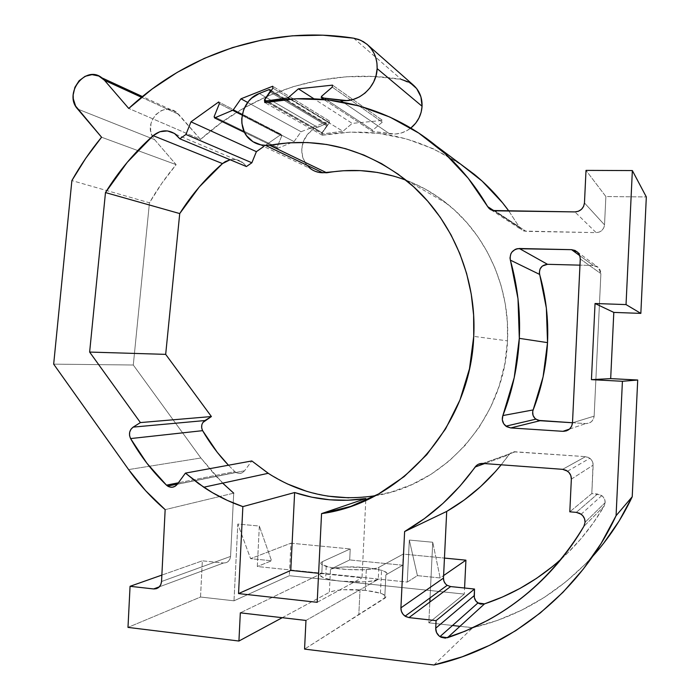 <?xml version="1.0" encoding="UTF-8"?>
<svg xmlns="http://www.w3.org/2000/svg" width="700" height="700" viewBox="0 0 700 700"><rect width="100%" height="100%" fill="white"/><g stroke="black" fill="none" stroke-linecap="round" stroke-linejoin="round"><path stroke-width="0.53" stroke-dasharray="3.5 2.62" d="M365.295 590.354C348.469 588.875 336.481 589.531 329.35 592.314L330.479 569.231C337.601 566.746 349.571 566.212 366.406 567.63L365.295 590.354L375.086 591.832L382.252 593.854L385.674 596.129L385.761 597.249L304.561 649.101L384.738 598.308C387.065 596.636 385.63 594.939 380.441 593.206L365.295 590.354L366.406 567.63L381.553 570.273C386.75 571.865 388.194 573.414 385.875 574.91L384.738 598.308L385.875 574.91L402.692 565.224L403.235 554.094L378.849 567.341L378.262 579.294L360.027 589.794L358.803 614.906L360.027 589.794L378.262 579.294L372.829 580.93L363.746 581.866L340.646 581.175L330.374 579.644L323.225 577.622L320.25 575.444L320.46 574.394L321.799 573.431L240.328 612.841L321.799 573.431L322.376 561.654L350.227 548.949L349.694 559.939L330.479 569.231L329.35 592.314L334.898 590.66L343.648 589.715L365.295 590.354M605.168 502.626C605.211 499.748 604.074 497.411 601.755 495.609L597.503 494.025L576.301 512.365L597.503 494.025L591.815 493.579L593.163 465.141L592.699 462.061L591.08 459.366L588.569 457.468L585.541 456.645L513.538 451.824L510.099 453.434L501.191 464.809L508.795 454.834L484.593 463.584L508.795 454.834L511.227 452.664L514.351 451.719L585.541 456.645L562.642 469.332L585.541 456.645L590.301 458.605L592.113 460.793L593.058 463.452L591.815 493.579L569.8 511.823L591.815 493.579L600.548 494.874L603.076 496.808L604.695 499.529L605.168 502.626L585.069 522.296L605.168 502.626L604.126 506.153L605.168 502.626M348.723 497.831L370.081 496.51L391.204 492.1L411.661 484.654L431.069 474.276L449.006 461.125L465.097 445.428L479.01 427.49L490.429 407.645L499.1 386.304L504.831 363.886L507.5 340.856L473.734 336.368L507.5 340.856C510.317 287.7 486.474 234.736 446.828 203.508C434.245 193.515 420.604 185.727 405.895 180.136M343.184 102.209L389.41 133.691C397.11 134.916 404.241 133.044 410.812 128.065L406.446 130.909L400.925 133.114L395.159 134.05L372.566 131.451L372.724 130.209L382.287 122.141L382.524 120.4L352.223 123.384L342.93 131.276L322.464 133.945L322.324 132.729L329.534 122.622L329.332 120.925L301.061 131.722L294.044 141.601L277.498 148.383L277.086 147.271L281.741 135.896L281.172 134.347L263.821 146.466L281.172 134.347L218.706 101.955L281.172 134.347L281.741 135.896L219.345 103.723L281.741 135.896L277.086 147.271L214.13 116.672L277.086 147.271L277.498 148.383L244.606 132.457L277.498 148.383L294.044 141.601L242.191 114.782L294.044 141.601L301.061 131.722L247.66 102.454L301.061 131.722L329.332 120.925L272.703 86.249L329.332 120.925L329.534 122.622L272.921 88.183L329.534 122.622L322.324 132.729L264.819 99.741L322.324 132.729L322.464 133.945L266.814 102.165L322.464 133.945L342.93 131.276L290.001 99.138L342.93 131.276L352.223 123.384L313.933 98.788L352.223 123.384L382.524 120.4L332.509 85.129L382.524 120.4L382.287 122.141L332.246 87.115L382.287 122.141L372.724 130.209L321.466 96.407L372.724 130.209L372.566 131.451L323.785 99.461L372.566 131.451L389.41 133.691L343.184 102.209M474.259 174.317C428.067 138.574 377.405 125.536 322.28 135.214L321.991 132.79L264.854 100.056L321.991 132.79L326.9 125.886L270.2 92.059L326.9 125.886L327.381 124.95L270.891 91.079L327.381 124.95L321.991 132.79L322.28 135.214L350.262 132.116L378.534 133.324L406.481 138.915L433.484 148.855L460.714 164.211M603.706 543.2L585.926 563.535L566.134 581.604L544.6 597.205L521.64 610.173L497.551 620.384L472.649 627.76L459.935 626.325L473.226 627.629C519.383 616.411 559.212 592.637 592.699 556.325M233.713 493.15L219.502 496.571L233.713 493.15L230.562 556.421L161.543 581.508L230.562 556.421C229.932 560.805 227.57 563.001 223.475 563.019L159.346 586.827L223.475 563.019L202.335 560.822L161.866 575.094L202.335 560.822L200.524 597.03L127.986 627.392L200.524 597.03L234.001 600.81L237.825 524.029L250.591 558.644L290.929 543.191L250.591 558.644L271.539 560.779L250.591 558.644L237.825 524.029L259.332 526.041L271.539 560.779L257.32 566.528L271.539 560.779L259.332 526.041L257.32 566.528L407.277 582.076L417.419 575.636L409.316 540.059L417.419 575.636L440.169 577.955L432.731 542.246L440.169 577.955L443.608 575.575L440.169 577.955L417.419 575.636L407.277 582.076L409.316 540.059L432.731 542.246L430.036 597.887L432.731 542.246L409.316 540.059L407.277 582.076L257.32 566.528L259.332 526.041L237.825 524.029L234.001 600.81L289.328 575.706L464.284 594.099L464.581 588.009L464.284 594.099L428.829 622.816L452.515 625.485L428.829 622.816L429.835 602.044L428.829 622.816L464.284 594.099L289.328 575.706L234.001 600.81L200.524 597.03L202.335 560.822L223.475 563.019L226.074 562.73L228.331 561.374L229.906 559.16L230.562 556.421L233.713 493.15L216.221 476.595L200.874 457.992L133.289 365.015L149.45 202.799L161.945 183.129L176.138 164.657L154.551 139.589L151.357 133.866L150.614 130.559L150.964 123.672L152.04 120.347L155.811 114.59L161.227 110.696L164.299 109.664L167.466 109.288L173.6 110.565L178.675 114.362L200.532 139.423L221.454 122.5L244.072 107.922L268.17 95.882L293.493 86.581L319.76 80.159L346.701 76.764L373.984 76.484L401.284 79.389C328.493 67.165 253.715 91.149 200.532 139.423L128.739 108.447L200.532 139.423L176.374 112.219C163.45 101.404 143.789 121.31 152.373 136.325L154.551 139.589L77.647 109.043L154.551 139.589L176.138 164.657C166.119 176.575 157.22 189.289 149.45 202.799L71.881 180.574L149.45 202.799L133.289 365.015L53.672 364.14L133.289 365.015L200.874 457.992L222.635 483.149M246.409 166.539L244.221 163.87L238.525 160.282L235.261 159.513L230.108 159.749C234.701 158.847 238.884 159.766 242.646 162.505L246.409 166.539M202.93 422.441L201.793 425.023M228.454 465.229L234.859 471.599L237.221 473.069L239.916 473.427L242.506 472.614L244.58 470.759L251.816 460.95L244.58 470.759L177.319 484.242L244.58 470.759C242.086 473.637 239.181 474.18 235.865 472.395L234.859 471.599L178.377 482.799L234.859 471.599L228.454 465.229M268.704 473.62L287.166 483.84M306.889 491.4L327.53 496.108M375.384 495.696C445.34 485.109 504.91 417.436 507.5 340.856L507.386 322.324L505.278 303.949L501.209 285.976L495.233 268.651L487.445 252.184L477.96 236.801L466.909 222.679L454.449 209.991L440.746 198.896L426.002 189.508L410.401 181.93L394.144 176.225M315.227 171.316L311.806 169.566M308.761 167.213L306.171 164.316L302.68 157.264L301.744 149.266L303.476 141.26L307.659 134.207L313.81 128.94L326.217 123.795L327.241 124.337L327.381 124.95L326.97 124.014L325.64 124.04L268.546 89.819L325.64 124.04L317.406 127.19C310.485 130.051 305.699 135.126 303.056 142.406C300.064 153.002 302.461 161.691 310.249 168.472L251.221 140.499M508.83 211.006L519.68 227.657L522.349 230.326L524.108 231.07L596.155 232.636L599.244 232.094L601.921 230.422L603.776 227.885L604.529 224.875L605.876 196.543L646.327 196.945L605.876 196.543L586.005 170.389L605.876 196.543L604.529 224.875L584.465 202.939L604.529 224.875C603.82 229.661 601.029 232.243 596.155 232.636L574.884 211.907L596.155 232.636L526.006 231.341L494.856 210.814L526.006 231.341L521.413 229.679L519.68 227.657L508.83 211.006M593.267 265.501L579.976 265.151L593.267 265.501L579.819 255.693L593.267 265.501L596.295 266.184L598.806 267.96L600.425 270.576L600.889 273.621L598.08 267.277L593.267 265.501M572.495 422.748L585.778 423.579L588.858 423.168L591.535 421.61L593.39 419.142L594.142 416.15L600.889 273.621L594.142 416.15L572.495 422.8L594.142 416.15C593.425 420.928 590.642 423.404 585.778 423.579L572.495 422.748M445.419 583.765L447.178 585.331M552.492 566.545L567.271 553.376L580.878 538.851L593.206 523.066L604.126 506.153L583.879 526.356L604.126 506.153C592.41 526.102 578.148 543.707 561.33 558.959M259.306 93.494L317.406 127.19L259.306 93.494M322.28 135.214L264.766 102.567L322.28 135.214M493.946 210.752L519.68 227.657L493.946 210.752M433.93 665L472.649 627.76L433.93 665M282.24 617.697L329.35 592.314L282.24 617.697M219.494 496.571L165.156 509.635L219.494 496.571M128.607 469.586L200.874 457.992L128.607 469.586M101.57 137.226L176.138 164.657L101.57 137.226M141.531 97.3L178.675 114.362L141.531 97.3M353.692 38.194L401.284 79.389L353.692 38.194M412.93 84.709L401.284 79.389M482.711 463.444L515.454 451.719L482.711 463.444M571.349 479.133L593.163 465.141L571.349 479.133M580.274 258.965L600.889 273.621L580.274 258.965M569.476 429.1L585.778 423.579L569.476 429.1M365.776 500.421L361.996 577.806L318.614 573.3L361.996 577.806L365.776 500.421M317.188 602.306L361.996 577.806L317.188 602.306M305.97 620.445L360.027 589.794L305.97 620.445M322.376 561.654L321.046 562.555L320.828 563.553L321.764 564.585L330.969 567.551L347.051 569.52L364.341 569.747L373.424 568.872L378.849 567.341L403.235 554.094L444.456 558.084L403.235 554.094L402.692 565.224L349.694 559.939L402.692 565.224L385.875 574.91L386.899 573.956L386.803 572.941L383.373 570.876L376.206 569.012L366.406 567.63L344.767 566.956L336.026 567.761L330.479 569.231L349.694 559.939L350.227 548.949L322.376 561.654L321.799 573.431C318.797 575.015 320.075 576.695 325.631 578.471C338.485 582.724 372.785 583.214 378.262 579.294L378.849 567.341C373.38 571.043 339.08 570.483 326.226 566.431C320.661 564.734 319.375 563.133 322.376 561.654M290.929 543.191L350.227 548.949L290.929 543.191L289.328 575.706L290.929 543.191M601.755 495.609L581.175 514.211M446.828 203.508L405.029 179.436M271.276 90.519L326.97 124.014M491.085 209.877L521.413 229.679M176.374 112.219L142.441 96.565M366.835 44.117L367.999 45.15M175.621 134.26L242.646 162.505M177.433 484.094L235.865 472.395M567.577 471.188L589.855 458.246M577.08 251.711L598.08 267.277M380.441 593.206L381.553 570.273M326.226 566.431L325.631 578.471"/><path stroke-width="1.05" d="M502.88 415.555L533.155 409.929C541.581 388.342 546.376 365.908 547.531 342.632L519.312 338.354C517.974 365.067 512.496 390.801 502.88 415.555L502.311 419.729L503.685 423.727L506.713 426.685L510.72 427.936L562.931 431.322L566.449 430.859L569.511 429.074L571.629 426.248L572.495 422.8L580.274 258.965L579.74 255.474L577.894 252.481L575.024 250.443L571.567 249.672L517.221 248.701L515.209 249.392L511.919 252.07L510.816 253.899L510.002 258.037L518 298.751L519.312 338.354L514.211 377.694L502.88 415.555L533.155 409.929L532.683 411.714L533.05 415.38L535.036 418.495L538.221 420.376L572.495 422.748L540.041 420.709L510.72 427.936L562.931 431.322L569.476 429.1L562.931 431.322C568.488 431.13 571.673 428.295 572.495 422.8L580.282 258.379L579.53 254.94L577.5 252.079L571.567 249.672L519.321 248.5L547.505 264.311L542.316 266.07L540.041 268.993L539.332 272.598L546.367 308.114L547.531 342.632L543.077 376.915L533.155 409.929C531.974 413.586 532.875 416.666 535.832 419.169L540.041 420.709L510.72 427.936L505.934 426.16C502.556 423.29 501.541 419.755 502.88 415.555M445.419 583.765L443.914 581.105L443.485 578.104L400.916 607.854L443.485 578.104C443.45 581.149 444.684 583.564 447.186 585.331L450.608 586.565L408.975 617.601L405.09 616.166C402.264 614.11 400.873 611.345 400.916 607.854L404.618 531.554L446.705 511.42L443.485 578.104L446.705 511.42C467.425 499.415 485.59 483.884 501.191 464.809L495.442 471.581L480.506 486.692L464.196 500.019L446.705 511.42L404.618 531.554C432.233 515.506 455.735 493.99 475.134 467.005L484.593 463.584L475.134 467.005C477.032 464.502 479.561 463.312 482.711 463.444L562.642 469.332L567.577 471.188C570.15 473.244 571.41 475.886 571.349 479.133L569.8 511.823L576.301 512.365L581.175 514.211C583.826 516.303 585.121 518.997 585.069 522.296L584.535 518.735L582.68 515.594L579.784 513.363L576.301 512.365L569.8 511.823L571.349 479.133L570.824 475.589L568.977 472.483L566.108 470.286L562.642 469.332L482.711 463.444L478.45 464.231L476.613 465.404L459.935 486.15L442.969 503.405L424.454 518.586L404.618 531.554L400.916 607.854L401.398 611.293L403.095 614.346L405.755 616.56L408.975 617.601L436.074 620.637L435.715 628.215L436.546 632.555L439.259 636.09L441.131 637.28L445.34 638.129L465.045 631.216L487.778 620.314C500.798 613.218 513.144 604.931 524.834 595.455C536.524 585.97 547.33 575.426 557.27 563.824C567.201 552.212 576.074 539.726 583.879 526.356L585.069 522.296L583.879 526.356C550.576 581.245 505.085 618.38 447.422 637.744L484.514 603.881L502.556 596.977L519.995 588.42L536.69 578.253L552.492 566.545M405.895 180.136C379.908 170.52 353.509 168.07 326.707 172.786L269.684 145.268C318.64 136.666 363.755 148.059 405.029 179.436C449.881 214.847 476.98 275.433 473.734 336.368L473.62 315.123L471.24 294.079L466.62 273.507L459.847 253.689L451.028 234.876L440.274 217.315L427.752 201.232L413.648 186.804L398.16 174.213L381.491 163.59L363.877 155.05L345.546 148.671L326.725 144.498L307.659 142.546L288.566 142.817L269.684 145.268L265.274 145.276L260.951 144.883L252.971 141.724L246.662 135.8L244.379 132.011L241.876 123.34L241.727 118.729L243.67 109.611L248.369 101.553L251.598 98.228L259.306 93.494L269.194 89.547L270.349 90.151L270.2 92.059L264.442 99.82L264.766 102.567L296.188 98.779L328.002 99.899L359.502 106.015L389.988 117.119L418.74 133.061L445.043 153.571L468.221 178.273L487.673 206.623L488.985 208.346L492.695 210.508L574.884 211.907L578.41 211.26L581.472 209.335L583.599 206.412L584.465 202.939L586.005 170.389L632.354 170.572L626.036 304.588L595.044 303.511L591.439 379.654L622.414 381.281L616.079 515.69L601.16 543.358L583.389 568.986L563.028 592.253L540.4 612.867L515.821 630.613L489.641 645.295L462.227 656.784L433.93 665L304.561 649.101L305.97 620.445L240.328 612.841L238.928 641.034L127.986 627.392L130.06 586.303L153.624 588.945L156.529 588.639L159.049 587.116L160.816 584.614L161.543 581.508L165.156 509.635L145.67 490.761L128.607 469.586L53.672 364.14L71.881 180.574L85.785 158.235L101.57 137.226L75.591 106.041L73.299 98.875L73.159 94.981L74.9 87.316L79.091 80.763L85.103 76.309L92.041 74.646L98.84 76.038L104.466 80.281L128.739 108.447L152.049 89.084L177.293 72.328L204.225 58.424L232.557 47.583L262.01 39.988L292.25 35.822L322.936 35.192L353.692 38.194L358.689 39.462L363.335 41.65L367.491 44.686L371.026 48.475L373.844 52.911L375.83 57.846L376.941 63.131L377.134 68.609C376.696 87.596 357.604 103.784 340.252 100.214L343.184 102.209L340.252 100.214L321.274 97.816L321.466 96.407L332.246 87.115L332.509 85.129L298.41 88.821L287.954 97.895L264.976 101.115L264.819 99.741L272.921 88.183L272.703 86.249L240.984 98.796L233.109 110.093L214.585 117.933L214.13 116.672L219.345 103.723L218.706 101.955L190.986 121.826L185.911 134.487L179.821 138.801L174.405 133.411L167.388 130.918L159.898 131.714L153.143 135.651L127.251 162.312L105.481 192.57L89.635 352.065L140.403 422.581L133.166 427.114L130.944 429.257L129.675 432.215L129.544 435.488L130.585 438.576L146.877 463.207L166.469 485.153L169.111 486.832L172.121 487.252L175.009 486.343L177.319 484.242L185.43 473.113L198.502 483.577L212.52 492.704L227.343 500.412L242.865 506.616L238.543 593.582L317.188 602.306L321.554 513.616L350.709 506.415L378.525 493.99L404.154 476.595L426.746 454.694L445.576 428.89L459.979 399.954L469.481 368.786L473.734 336.368C470.741 425.171 401.38 503.073 321.554 513.616L365.873 498.54C341.425 502.189 317.678 500.185 294.63 492.537L242.865 506.616C228.996 501.839 215.959 495.373 203.761 487.226L185.43 473.113L177.319 484.242C174.536 487.498 171.29 488.101 167.597 486.062L166.469 485.153C152.32 471.406 140.359 455.884 130.585 438.576C128.537 433.921 129.404 430.098 133.166 427.114L140.403 422.581L89.635 352.065L105.481 192.57C118.633 171.211 134.523 152.241 153.143 135.651C160.606 129.754 168.105 129.29 175.621 134.251L179.821 138.801L185.911 134.487L190.986 121.826L218.706 101.955L219.345 103.723L214.13 116.672L214.585 117.933L233.109 110.093L240.984 98.796L272.703 86.249L272.921 88.183L264.819 99.741L264.976 101.115L287.954 97.895L298.41 88.821L332.509 85.129L332.246 87.115L321.466 96.407L321.274 97.816L346.727 100.572L353.238 99.453L359.467 96.88L365.12 92.995L369.924 87.955L373.634 82.022L376.075 75.469L377.134 68.609L422.074 106.26L377.134 68.609C377.396 58.52 373.957 50.356 366.835 44.117L360.666 40.268L353.692 38.194C271.591 25.104 187.959 53.314 128.739 108.447L104.466 80.281L141.531 97.3L104.466 80.281L101.929 77.875C85.697 64.304 63.123 93.538 77.647 109.043L101.57 137.226C90.422 150.798 80.526 165.244 71.881 180.574L53.672 364.14L128.607 469.586C139.186 484.461 151.366 497.805 165.156 509.635L161.543 581.508C160.834 586.477 158.2 588.954 153.624 588.945L130.06 586.303L127.986 627.392L238.928 641.034L282.24 617.697L238.928 641.034L240.328 612.841L305.97 620.445L304.561 649.101L433.93 665C510.396 647.92 580.414 592.384 616.079 515.69L622.414 381.281L591.439 379.654L595.044 303.511L626.036 304.588L632.354 170.572L586.005 170.389L584.465 202.939C583.642 208.442 580.449 211.435 574.884 211.907L494.856 210.814L489.641 208.933L487.673 206.623L493.946 210.752L487.673 206.623C473.821 182.936 456.636 162.68 436.126 145.871C387.249 105.726 323.164 90.694 264.766 102.567L264.442 99.82L270.506 90.851L270.891 91.079L270.043 89.784L268.546 89.819L259.306 93.494C240.564 100.074 235.541 129.377 251.221 140.499C255.351 143.649 260.033 145.241 265.274 145.276L269.684 145.268L326.707 172.786L318.92 172.393L315.227 171.316M410.812 128.065C417.681 122.386 421.435 115.115 422.074 106.26L421.146 112.263L418.985 117.985L415.704 123.165L410.812 128.065M459.935 626.325L452.515 625.485L459.935 626.325M429.835 602.044L430.036 597.887L429.835 602.044M401.284 79.389L409.832 82.513L416.658 88.559L420.91 96.81L422.074 106.26C422.301 97.422 419.248 90.23 412.93 84.709L367.999 45.15M263.821 146.466L256.392 151.655L251.86 162.776L246.409 166.539L179.821 138.801L246.409 166.539L251.86 162.776L185.911 134.487L251.86 162.776L256.392 151.655L190.986 121.826L256.392 151.655L263.821 146.466M201.793 425.023L201.679 427.936L202.615 430.658C200.769 426.554 201.539 423.185 204.925 420.543L133.166 427.114L204.925 420.543L211.4 416.544L140.403 422.581L211.4 416.544L165.681 354.366L89.635 352.065L165.681 354.366L179.725 213.57L105.481 192.57L179.725 213.57C191.537 194.766 205.791 178.106 222.486 163.59L153.143 135.651L222.486 163.59L230.108 159.749L225.365 161.56L222.486 163.59L199.264 186.97L179.725 213.57L165.681 354.366L211.4 416.544L202.93 422.441M202.615 430.658L217.271 452.323L228.454 465.229C218.487 454.755 209.877 443.231 202.615 430.658L130.585 438.576L202.615 430.658M375.384 495.696C336.499 501.646 300.781 494.183 268.223 473.305L251.816 460.95L185.43 473.113L251.816 460.95L268.704 473.62M287.166 483.84L306.889 491.4M327.53 496.108L348.723 497.831M394.144 176.225L377.44 172.445L360.5 170.625L343.525 170.748L322.77 172.769L265.274 145.276L322.77 172.769C318.106 172.699 313.933 171.273 310.249 168.472M311.806 169.566L308.761 167.213M460.714 164.211L482.125 181.099L502.556 202.808L508.83 211.006C498.767 197.164 487.244 184.931 474.259 174.317L436.144 145.88M592.699 556.325C608.668 538.571 621.836 518.718 632.222 496.764L637.709 380.021L622.414 381.281L637.709 380.021L610.68 378.613L591.439 379.654L610.68 378.613L613.804 312.401L595.044 303.511L613.804 312.401L640.841 313.39L626.036 304.588L640.841 313.39L646.327 196.945L632.354 170.572L646.327 196.945L640.841 313.39L613.804 312.401L610.68 378.613L637.709 380.021L632.222 496.764L619.211 520.852L603.706 543.2M579.976 265.151L547.505 264.311C541.52 265.099 538.895 268.467 539.621 274.418L510.335 260.12C509.512 253.304 512.505 249.428 519.321 248.5L547.505 264.311L579.976 265.151M405.09 616.166L447.186 585.331L450.608 586.565L408.975 617.601L436.074 620.637L474.512 589.041L436.074 620.637L435.715 628.215L474.189 595.648C474.162 598.719 475.414 601.151 477.942 602.954L484.514 603.881L447.422 637.744L439.959 636.615C437.089 634.524 435.671 631.724 435.715 628.215L474.189 595.648L474.512 589.041L450.608 586.565L474.512 589.041L474.329 597.572L475.948 601.108L478.966 603.523L480.795 604.117L484.514 603.881C512.872 594.44 538.475 579.46 561.33 558.959M632.222 496.764L616.079 515.69L632.222 496.764M161.866 575.094L130.06 586.303L161.866 575.094M159.346 586.827L153.624 588.945L159.346 586.827M222.635 483.149L233.713 493.15M323.785 99.461L321.274 97.816L323.785 99.461M313.933 98.788L298.41 88.821L313.933 98.788M290.001 99.138L287.954 97.895L290.001 99.138M266.814 102.165L264.976 101.115L266.814 102.165M247.66 102.454L240.984 98.796L247.66 102.454M242.191 114.782L233.109 110.093L242.191 114.782M244.606 132.457L214.585 117.933L244.606 132.457M178.377 482.799L166.469 485.153L178.377 482.799M579.819 255.693L571.567 249.672L579.819 255.693M510.335 260.12C517.536 285.556 520.529 311.631 519.312 338.354L547.531 342.632C548.59 319.349 545.956 296.616 539.621 274.418L510.335 260.12M294.63 492.537L311.929 497.201L329.726 499.8L347.777 500.255L365.873 498.54L365.776 500.421L365.873 498.54L321.554 513.616L317.188 602.306L238.543 593.582L242.865 506.616L294.63 492.537L290.78 570.413L294.63 492.537M318.614 573.3L290.78 570.413L238.543 593.582L290.78 570.413L318.614 573.3M444.456 558.084L465.92 560.166L443.608 575.575L465.92 560.166L464.581 588.009L465.92 560.166L444.456 558.084M270.051 89.784L271.276 90.519M489.641 208.933L491.085 209.877M142.441 96.565L101.929 77.875M167.597 486.062L177.433 484.094M268.223 473.305L203.761 487.226M439.959 636.615L477.942 602.954M505.934 426.16L535.832 419.169"/></g></svg>
